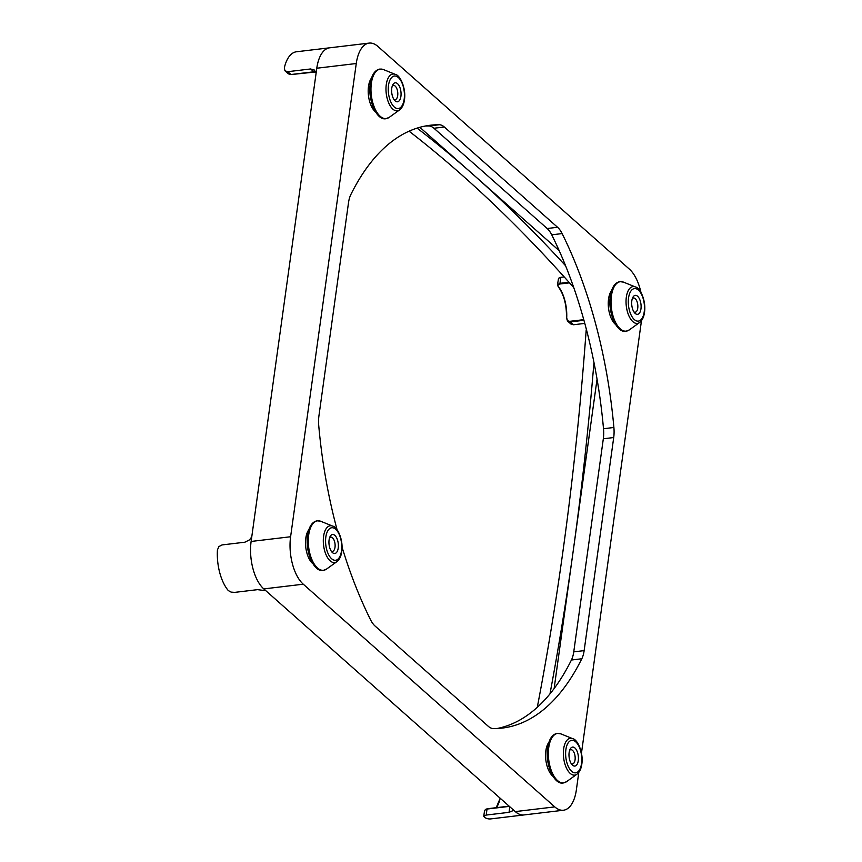 <?xml version="1.0" encoding="UTF-8"?>
<svg xmlns="http://www.w3.org/2000/svg" width="862" height="862" viewBox="0 0 862 862"><rect width="100%" height="100%" fill="white"/><g stroke="black" fill="none" stroke-linecap="round" stroke-linejoin="round"><path stroke-width="1.29" d="M615.673 324.597A19.126 9.245 -96.8 0 1 608.55 298.985A19.126 9.245 -96.8 0 1 611.6 290.537M312.938 563.759A19.126 9.245 -96.8 0 1 305.816 538.147A19.126 9.245 -96.8 0 1 308.865 529.688M552.984 776.317A19.126 9.245 -96.8 0 1 545.861 750.705A19.126 9.245 -96.8 0 1 548.922 742.257M375.616 112.028A19.126 9.245 -96.8 0 1 368.494 86.415A19.126 9.245 -96.8 0 1 371.554 77.968M586.494 329.823L586.203 329.855A2078.972 1004.726 -96.8 0 1 562.875 551.831A2078.972 1004.726 -96.8 0 1 537.285 707.314M597.054 379.151L573.262 550.592A2078.972 1004.726 83.2 0 0 593.961 362.471M409.084 131.186A2078.972 1004.726 -96.8 0 1 462.366 175.395A2078.972 1004.726 -96.8 0 1 573.79 287.703M419.848 127.307L472.753 174.156A2078.972 1004.726 83.2 0 0 417.1 128.126M558.533 278.275L557.509 284.794L559.977 283.329L560.806 277.305L558.533 278.275M584.792 323.401L573.478 324.758L570.278 321.914L567.487 320.987L566.711 317.766A28.683 13.857 83.2 0 0 558.371 286.54L557.703 284.32M316.106 73.195L314.436 70.07L310.557 68.971L287.703 71.697L284.956 70.803L284.298 68.023A35.848 17.326 83.2 0 1 296.442 51.774L329.693 47.809A35.848 17.326 83.2 0 0 316.785 68.227A35.848 17.326 83.2 0 0 316.763 68.389L316.796 68.227A35.848 17.326 -96.8 0 1 329.693 47.809L369.173 43.1A35.848 17.326 -96.8 0 1 377.89 46.429L629.379 269.127A35.848 17.326 -96.8 0 1 640.929 292.337M509.13 806.153L487.202 808.771L484.584 810.323L483.754 816.379L486.19 815.064L487.03 809.041L509.377 806.379M524.096 814.924A35.848 17.326 83.2 0 1 523.999 814.935A35.848 17.326 -96.8 0 1 515.282 811.595L515.185 811.519A35.848 17.326 83.2 0 0 523.999 814.935L490.758 818.9A35.848 17.326 83.2 0 1 484.358 817.305L483.927 815.991M265.83 590.707L257.555 589.651L234.701 592.377L231.102 592.108L228.301 590.567A35.848 17.326 83.2 0 1 217.439 549.859L218.937 546.551L222.03 544.935L244.894 542.198L249.592 539.817L251.758 536.875M251.144 541.293A35.848 17.326 83.2 0 0 263.794 588.908A35.848 17.326 83.2 0 0 263.88 588.983L263.794 588.908A35.848 17.326 -96.8 0 1 251.122 541.455L316.763 68.389M499.744 799.494L499.669 799.785A29.157 14.094 -96.8 0 1 497.234 806.304M509.819 806.767L509.043 812.338L512.459 810.873L512.664 809.278M569.663 750.274A7.165 3.47 -96.8 0 1 570.784 749.703A7.165 3.47 -96.8 0 1 575.062 759.864A7.165 3.47 -96.8 0 1 572.487 763.947A7.165 3.47 -96.8 0 1 571.258 763.657M569.135 752.526A9.557 4.622 83.2 0 0 572.12 764.799A9.557 4.622 83.2 0 0 578.283 760.629A9.557 4.622 83.2 0 0 575.978 749.207A9.557 4.622 83.2 0 0 570.235 748.959A9.557 4.622 83.2 0 0 569.135 752.526M329.607 537.705A7.165 3.47 -96.8 0 1 330.728 537.134A7.165 3.47 -96.8 0 1 335.006 547.295A7.165 3.47 -96.8 0 1 332.43 551.378A7.165 3.47 -96.8 0 1 331.202 551.087M329.09 539.957A9.557 4.622 83.2 0 0 332.064 552.23A9.557 4.622 83.2 0 0 338.227 548.06A9.557 4.622 83.2 0 0 335.921 536.638A9.557 4.622 83.2 0 0 330.178 536.39A9.557 4.622 83.2 0 0 329.09 539.957M392.285 85.984A7.165 3.47 -96.8 0 1 393.417 85.413A7.165 3.47 -96.8 0 1 397.694 95.574A7.165 3.47 -96.8 0 1 395.108 99.658A7.165 3.47 -96.8 0 1 393.88 99.367M391.768 88.236A9.557 4.622 83.2 0 0 394.753 100.509A9.557 4.622 83.2 0 0 400.916 96.339A9.557 4.622 83.2 0 0 398.6 84.918A9.557 4.622 83.2 0 0 392.867 84.67A9.557 4.622 83.2 0 0 391.768 88.236M632.342 298.554A7.165 3.47 -96.8 0 1 633.462 297.983A7.165 3.47 -96.8 0 1 637.74 308.143A7.165 3.47 -96.8 0 1 635.165 312.227A7.165 3.47 -96.8 0 1 633.936 311.936M631.824 300.806A9.557 4.622 83.2 0 0 634.809 313.068A9.557 4.622 83.2 0 0 640.962 308.898A9.557 4.622 83.2 0 0 638.656 297.487A9.557 4.622 83.2 0 0 632.913 297.239A9.557 4.622 83.2 0 0 631.824 300.806M509.043 812.338L486.19 815.064M487.095 808.836L485.403 809.472M564.179 276.907L560.806 277.305M515.185 811.519L263.88 588.983M315.718 71.912A7.165 5.517 -48.5 0 0 313.757 71.805L290.903 74.531L288.35 73.83L284.956 70.803M557.509 284.794L558.102 286.453C563.92 294.47 566.711 304.943 566.474 317.873L567.487 320.987M558.371 286.54C557.402 285.15 557.994 284.288 560.138 283.964L559.977 283.329L568.974 282.262M583.768 319.662L570.105 321.289C567.896 321.354 566.765 320.179 566.711 317.766M573.478 324.758L570.903 324.026L567.692 321.181M641.479 320.642L581.473 753.097M578.801 772.363L576.376 789.807A35.848 17.326 -96.8 0 1 563.479 810.226A35.848 17.326 -96.8 0 1 554.762 806.886L303.273 584.199A35.848 17.326 -96.8 0 1 290.602 536.746L356.265 63.519A35.848 17.326 -96.8 0 1 369.173 43.1M337.107 529.839A303.553 146.702 -96.8 0 1 318.757 425.839A23.899 11.551 -96.8 0 1 318.94 415.786L348.507 202.71A23.899 11.551 -96.8 0 1 350.845 194.553A303.553 146.702 -96.8 0 1 430.364 125.238A303.553 146.702 -96.8 0 1 439.211 124.742A23.899 11.551 -96.8 0 1 444.329 127.005L557.563 227.277A23.899 11.551 -96.8 0 1 562.121 233.58A303.553 146.702 -96.8 0 1 613.895 427.487A23.899 11.551 -96.8 0 1 613.712 437.54L584.145 650.616A23.899 11.551 -96.8 0 1 581.807 658.773A303.553 146.702 -96.8 0 1 502.287 728.078A303.553 146.702 -96.8 0 1 493.441 728.584A23.899 11.551 -96.8 0 1 488.312 726.321L375.089 626.049A23.899 11.551 -96.8 0 1 370.531 619.746A303.553 146.702 -96.8 0 1 342.063 547.154M565.591 265.765A2078.972 1004.726 83.2 0 0 472.753 174.156L559.222 250.723M549.978 693.867A2078.972 1004.726 83.2 0 0 573.262 550.592L554.126 688.566M497.062 728.509A303.553 146.702 83.2 0 0 571.42 660.012A23.899 11.551 83.2 0 0 573.758 651.855L603.325 438.78A23.899 11.551 83.2 0 0 603.508 428.726A303.553 146.702 83.2 0 0 551.734 234.82A23.899 11.551 83.2 0 0 547.176 228.516L433.942 128.244A23.899 11.551 83.2 0 0 428.823 125.981A303.553 146.702 83.2 0 0 425.192 126.057M583.94 320.287L570.278 321.914L570.105 321.289M310.557 68.971L313.973 71.783M291.076 74.552L287.703 71.697M484.584 810.323L487.267 808.782M566.571 781.662A24.901 12.036 -96.8 0 1 553.081 774.55A24.901 12.036 -96.8 0 1 548.738 747.591A24.901 12.036 -96.8 0 1 560.871 733.874L572.68 738.659A18.533 8.954 83.2 0 0 563.651 748.873A18.533 8.954 83.2 0 0 566.884 768.936A18.533 8.954 83.2 0 0 576.926 774.227L566.571 781.662L563.166 783.03C553.792 784.862 545.053 763.969 547.629 747.936C548.975 739.219 552.176 734.359 557.24 733.346L560.871 733.874M629.249 329.941A24.901 12.036 -96.8 0 1 615.759 322.83A24.901 12.036 -96.8 0 1 611.417 295.871A24.901 12.036 -96.8 0 1 623.549 282.154L635.359 286.938A18.533 8.954 83.2 0 0 626.329 297.142A18.533 8.954 83.2 0 0 629.562 317.216A18.533 8.954 83.2 0 0 639.604 322.507L629.249 329.941L625.855 331.299C616.47 333.141 607.742 312.249 610.307 296.216C611.654 287.499 614.865 282.639 619.929 281.626L623.549 282.154M389.204 117.372A24.901 12.036 -96.8 0 1 375.703 110.261A24.901 12.036 -96.8 0 1 371.36 83.302A24.901 12.036 -96.8 0 1 383.493 69.585L395.302 74.369A18.533 8.954 83.2 0 0 386.273 84.584A18.533 8.954 83.2 0 0 389.505 104.647A18.533 8.954 83.2 0 0 399.548 109.937L389.204 117.372L385.799 118.74C376.425 120.572 367.686 99.68 370.261 83.646C371.608 74.929 374.808 70.07 379.873 69.057L383.493 69.585M326.515 569.092A24.901 12.036 -96.8 0 1 313.025 561.981A24.901 12.036 -96.8 0 1 308.682 535.022A24.901 12.036 -96.8 0 1 320.815 521.305L332.624 526.089A18.533 8.954 83.2 0 0 323.595 536.304A18.533 8.954 83.2 0 0 326.827 556.367A18.533 8.954 83.2 0 0 336.87 561.668L326.515 569.092L323.11 570.461C313.736 572.303 305.008 551.4 307.572 535.367C308.919 526.65 312.13 521.79 317.184 520.777L320.815 521.305M581.538 763.506A16.367 7.909 -96.8 0 1 571.668 771.307A16.367 7.909 -96.8 0 1 565.881 749.638A16.367 7.909 -96.8 0 1 575.751 741.848A16.367 7.909 -96.8 0 1 581.538 763.506M341.481 550.937A16.367 7.909 -96.8 0 1 331.611 558.738A16.367 7.909 -96.8 0 1 325.825 537.08A16.367 7.909 -96.8 0 1 335.706 529.279A16.367 7.909 -96.8 0 1 341.481 550.937M404.17 99.216A16.367 7.909 -96.8 0 1 394.29 107.017A16.367 7.909 -96.8 0 1 388.514 85.349A16.367 7.909 -96.8 0 1 398.384 77.558A16.367 7.909 -96.8 0 1 404.17 99.216M644.226 311.785A16.367 7.909 -96.8 0 1 634.346 319.587A16.367 7.909 -96.8 0 1 628.56 297.918A16.367 7.909 -96.8 0 1 638.44 290.117A16.367 7.909 -96.8 0 1 644.226 311.785M496.35 807.683A28.683 13.857 83.2 0 0 499.874 799.462M560.138 283.964L569.491 282.844M288.35 73.83L291.022 74.574L315.74 71.955M558.059 286.206A29.157 14.094 -96.8 0 1 566.539 317.809M263.794 588.908L303.273 584.199M515.282 811.595L554.762 806.886M581.807 658.773L571.42 660.012M584.145 650.616L573.758 651.855M613.712 437.54L603.325 438.78M613.895 427.487L603.508 428.726M562.121 233.58L551.734 234.82M557.563 227.277L547.176 228.516M444.329 127.005L433.942 128.244M439.211 124.742L428.823 125.981M251.122 541.455L290.602 536.746M316.796 68.227L356.265 63.519M572.68 738.659C577.4 739.273 583.617 752.407 581.828 764.088C581.182 768.807 579.544 772.19 576.926 774.227M332.624 526.089C337.344 526.704 343.561 539.838 341.772 551.518C341.126 556.238 339.499 559.621 336.87 561.668M395.302 74.369C400.022 74.983 406.239 88.118 404.461 99.798C403.815 104.517 402.177 107.901 399.548 109.937M635.359 286.938C640.078 287.542 646.295 300.687 644.507 312.367C643.86 317.087 642.233 320.47 639.604 322.507M500.186 798.234L496.2 807.694M523.999 814.935L563.479 810.226"/></g></svg>
